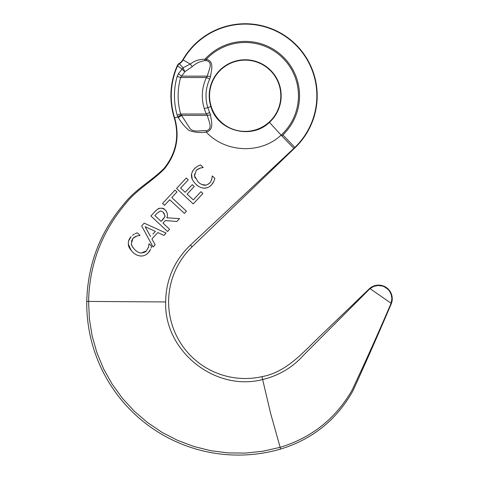 <?xml version="1.0" encoding="UTF-8"?>
<svg xmlns="http://www.w3.org/2000/svg" width="479" height="479" viewBox="0 0 479 479"><rect width="100%" height="100%" fill="white"/><g stroke="black" fill="none" stroke-linecap="round" stroke-linejoin="round"><path stroke-width="0.72" d="M209.557 95.764A35.626 35.626 0 0 0 245.188 131.39A35.626 35.626 0 0 0 280.814 95.764A35.626 35.626 0 0 0 245.188 60.132A35.626 35.626 0 0 0 209.557 95.764M165.662 301.95L88.591 301.417C89.381 264.863 101.554 232.501 125.103 204.329C135.952 189.983 152.035 181.625 164.614 168.626C176.571 153.388 179.918 136.491 174.649 117.924L177.883 116.906L177.128 115.014L180.667 114.014L190.211 128.881C194.444 132.683 201 130.126 206.275 130.713C213.826 128.935 207.976 120.007 207.437 115.379L206.395 114.014A760.149 180.625 -21.6 0 1 204.305 108.661L207.814 107.553A39.188 39.188 0 0 1 209.73 79.077L210.556 76.508C211.065 71.048 214.837 61.252 206.341 59.282A53.289 53.289 0 0 1 298.471 95.764A53.289 53.289 0 0 1 281.101 135.126L269.438 122.343C251.511 140.054 217.55 131.114 210.868 106.589L207.814 107.553L210.556 115.02C211.023 120.355 214.694 129.851 206.311 132.09C225.13 152.759 260.708 154.412 281.101 135.132L293.855 148.376L190.456 245.068C174.242 260.69 165.974 279.652 165.662 301.95C163.968 351.053 215.101 391.966 262.636 379.536L261.983 376.644A76.562 76.562 0 0 1 192.097 246.781L295.118 147.658A72.012 72.012 0 0 0 263.821 26.201A72.012 72.012 0 0 0 182.822 59.755A10.61 10.61 0 0 1 179.104 63.539A3234.286 403.516 -43.8 0 0 179.356 63.803L183.098 67.784A4.55 3.042 128.8 0 0 182.032 69.108A4.55 1.096 -141.8 0 0 183.206 70.317A4.55 1.096 -141.8 0 0 184.9 71.688A4.55 0.635 -116.7 0 1 184.187 70.317A4.55 0.635 -116.7 0 1 183.098 67.784L190.265 64.054C194.504 60.767 199.378 59.174 204.892 59.282L204.892 60.647C200.036 61.324 195.839 63.306 192.313 66.605L184.9 71.688L180.667 77.514L177.128 76.508L178.457 73.652L182.032 69.108L177.583 65.827A4948.148 621.245 120.3 0 1 177.308 65.575A4.586 4.55 41.5 0 1 179.104 63.539M392.247 298.758A13.646 13.646 0 0 0 369.716 288.406L370.016 288.615L303.734 355.023C292.705 367.381 279.006 375.548 262.636 379.536L270.731 413.808L280.622 449.068A151.609 151.609 0 0 1 86.771 301.387L88.591 301.417L89.369 318.864L92.178 336.108L96.968 352.903L103.686 369.028L112.236 384.26L122.498 398.396L134.336 411.239L147.592 422.616L162.082 432.375L177.607 440.381L193.959 446.518L210.916 450.715L228.249 452.912L245.715 453.074L263.085 451.2L280.113 447.314C311.512 437.806 335.486 418.784 352.023 390.253C365.507 361.621 378.536 332.624 391.098 303.267L391.403 303.482A13.646 13.646 0 0 0 392.247 298.758M209.73 79.077L206.401 77.514L207.443 76.143C208.012 71.425 214.047 62.162 206.341 60.647L206.341 59.282L204.892 59.282A54.355 54.355 0 0 1 299.543 95.764A54.355 54.355 0 0 1 282.873 134.928L294.872 147.4A71.658 71.658 0 0 0 263.731 26.543A71.658 71.658 0 0 0 183.128 59.935A10.969 10.969 0 0 1 179.356 63.803A4.55 4.509 -48.8 0 0 177.583 65.827A73.934 73.934 0 0 0 174.649 117.924L174.314 118.032A74.287 74.287 0 0 1 177.308 65.575M391.888 298.758L391.098 303.267L370.016 288.615L373.734 286.394L377.973 285.484L382.272 285.987L384.308 286.759L387.864 289.232L389.607 291.31L391.259 294.723L391.888 298.758M207.521 187.642L204.353 188.193C207.191 188.121 209.586 187.014 211.526 184.876L213.808 181.457L214.921 178.368L212.281 175.901L211.82 179.074C210.999 181.391 210.269 182.721 209.64 183.062C207.437 184.798 205.76 185.493 204.599 185.145C202.731 185.193 200.581 184.14 198.138 181.996L194.492 175.829L196.21 170.548C197.552 169.692 195.157 170.458 199.893 168.189L203.192 167.434L200.527 164.95L197.492 166.255L194.336 168.776C191.935 172.009 191.019 174.524 191.588 176.32C191.462 178.475 192.929 181.134 195.989 184.301C198.348 186.666 201.138 187.96 204.353 188.193L201.557 187.738M194.546 173.865L194.839 177.26M195.073 177.859L195.21 178.158M202.168 184.619L205.88 185.08M207.832 184.445L210.089 182.541M211.023 181.134L211.993 178.176M212.089 177.35L212.281 175.901M214.921 178.368L213.808 181.457M213.185 182.691L212.562 183.661M200.456 168.021L196.941 169.841M203.03 167.608L201.677 167.764M201.653 167.764L200.689 167.955M194.336 168.776L195.24 167.889M192.133 178.757L191.618 174.32M192.438 171.518L192.941 170.596M197.438 185.529L195.989 184.301M211.526 184.876L209.796 186.409M141.664 225.896L153.076 247.008L141.664 225.896L144.203 223.172L166.063 233.069L144.203 223.172M153.076 247.008L155.16 244.769L151.915 238.925L157.831 232.578L163.89 235.399L166.063 233.069M150.592 236.56L145.149 226.699L155.382 231.423L152.909 234.075M176.859 221.484L179.535 218.616L166.776 217.789C168.093 215.293 167.536 212.622 165.111 209.784C163.692 209.227 165.021 208.03 159.717 208.281C158.83 208.149 157.226 209.287 154.891 211.7L150.897 215.987L167.536 231.489L169.596 229.279L162.974 223.112L165.339 220.574L176.859 221.484L165.339 220.574M154.873 215.562L156.92 213.365L159.95 211.245C160.387 210.802 161.447 211.137 163.141 212.257L164.878 215.64C165.453 215.694 164.806 216.969 162.938 219.448L161.13 221.388L154.873 215.562L156.92 213.365L159.95 211.245C160.393 210.802 161.453 211.137 163.141 212.257L164.309 213.664M161.13 221.388L164.68 216.915M164.77 216.634L164.878 215.64M167.536 231.489L150.897 215.987M154.891 211.7L157.28 209.449M157.363 209.383L159.717 208.281M161.662 208.126L164.602 209.347M165.111 209.784L166.411 211.317M166.776 217.789L179.535 218.616M162.974 223.112L169.596 229.279M142.718 255.924L141.125 256.049C143.928 255.996 146.323 254.888 148.292 252.732L146.831 254.068M131.204 250.541L128.354 244.176C128.234 246.338 129.701 249.002 132.761 252.158C135.072 254.499 137.856 255.798 141.125 256.049L138.73 255.714M138.712 255.708L136.557 254.876M136.515 254.852L135.461 254.259M128.653 240.847L131.102 236.632C129.061 238.805 128.144 241.32 128.354 244.176M128.318 243.188L128.516 241.386M134.216 234.135L132.479 235.345M136.802 232.974L135.12 233.668M139.958 235.291L137.293 232.806M134.012 237.44L132.976 238.404L136.665 236.045L139.796 235.47L136.665 236.045L134.653 236.985M148.292 252.732C149.232 251.355 148.49 253.265 150.574 249.314L148.292 252.732M151.101 248.032L151.687 246.224L149.047 243.763L148.586 246.93L146.406 250.918L141.365 253.002L144.46 252.373M148.855 245.278L148.897 243.925M148.286 247.882L148.586 246.93M145.041 252.05L146.406 250.918M141.365 253.002C139.682 253.14 137.527 252.092 134.904 249.852C137.527 252.086 139.682 253.14 141.365 253.002M132.216 246.481L134.904 249.852L132.378 246.769L131.258 243.685L131.833 245.697M131.258 243.685L132.976 238.404L131.408 241.284M186.445 211.197L184.385 213.412L169.716 199.743L184.385 213.412L186.445 211.197L171.775 197.528L176.979 191.947L175.009 190.115L162.543 203.491L164.513 205.323L169.716 199.743L164.513 205.323M162.543 203.491L175.009 190.115L176.979 191.947M176.577 188.427L193.217 203.934L176.577 188.427L186.277 178.02L188.247 179.853L186.277 178.02M180.607 188.049L188.247 179.853L180.607 188.049L185.163 192.301L192.289 184.654L194.258 186.487L187.133 194.133L194.258 186.487L192.289 184.654M193.217 203.934L202.916 193.522L200.946 191.69L193.306 199.887L200.946 191.69M193.306 199.887L187.133 194.133M206.275 130.713L206.311 132.09C200.144 132.982 194.36 132.426 188.954 130.414C184.69 126.69 181.176 122.474 178.404 117.756L177.883 116.906A4.55 0.82 154.6 0 1 181.343 114.918M261.983 376.644C285.969 372.303 302.279 353.215 318.954 337.216L369.716 288.406M174.314 118.032C179.523 136.503 176.14 153.244 164.171 168.243C151.735 180.93 135.323 189.325 124.283 203.617C100.183 231.758 87.675 264.348 86.771 301.387M280.622 449.068C312.518 439.285 336.635 419.855 352.975 390.774C366.142 361.843 378.949 332.743 391.403 303.482M210.556 76.508A4.55 1.323 -164.9 0 1 207.443 76.143L181.84 76.143A4.55 1.192 -149.3 0 1 178.457 73.652M192.313 66.605A4.55 0.91 -130.4 0 1 190.265 64.054L182.822 59.755M209.724 112.451L206.395 114.014L180.667 114.014A67.048 67.048 0 0 1 180.667 77.514L206.401 77.514A42.865 42.865 0 0 0 204.305 108.661M210.556 115.02A4.55 1.323 165 0 0 207.437 115.379L181.822 115.379A4.55 1.209 -29 0 0 178.404 117.756M177.128 115.014A70.73 70.73 0 0 1 177.128 76.508M210.868 106.589A35.979 35.979 0 0 1 245.188 59.779A35.979 35.979 0 0 1 269.438 122.343M190.456 245.068L192.097 246.781M293.855 148.376L294.872 147.4L295.118 147.658M282.873 134.928L281.856 135.904M206.341 60.647L204.892 60.647"/></g></svg>
